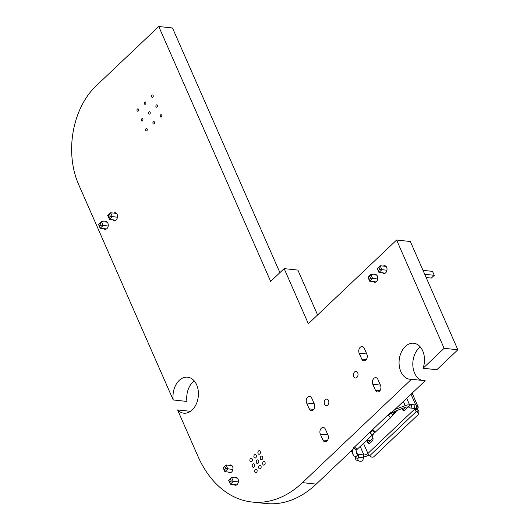 <?xml version="1.0" encoding="UTF-8"?>
<svg xmlns="http://www.w3.org/2000/svg" width="530" height="530" viewBox="0 0 530 530"><rect width="100%" height="100%" fill="white"/><g stroke="black" fill="none" stroke-linecap="round" stroke-linejoin="round"><path stroke-width="0.79" d="M228.649 480.246L228.953 480.445L231.57 477.477L233.293 481.412L230.378 484.182L228.649 480.246L231.57 477.477L237.42 478.106M230.411 479.06L231.279 481.028L238.374 481.962M228.953 480.445L230.378 484.182L236.691 484.857M223.163 467.745L223.468 467.944L226.078 464.976L227.807 468.911L224.892 471.68L223.163 467.745L226.078 464.976L231.935 465.605M224.925 466.559L225.787 468.527L232.889 469.461M223.468 467.944L224.892 471.68L231.206 472.363M229.815 482.413L231.279 481.028M224.329 469.911L225.787 468.527M376.744 275.149L370.887 274.52L372.617 278.455L377.691 279.005M370.596 278.071L369.138 279.456L369.701 281.225L367.972 277.289L370.887 274.52L369.735 276.103L370.596 278.071L372.617 278.455L369.701 281.225L376.015 281.907M386.006 266.365L380.149 265.735L381.878 269.671L386.96 270.221M379.858 269.286L378.4 270.671L378.963 272.44L377.234 268.505L380.149 265.735L378.996 267.319L379.858 269.286L381.878 269.671L378.963 272.44L385.277 273.122M424.729 274.282L434.255 275.308L431.334 278.078L426.147 277.515M423 270.346L432.526 271.373L434.255 275.308M367.972 277.289L369.138 279.456M369.735 276.103L368.277 277.488M377.234 268.505L378.4 270.671M378.996 267.319L377.539 268.703M115.772 220.155L109.458 219.473L107.729 215.538L110.644 212.769L116.501 213.398M117.455 217.254L110.353 216.319L108.895 217.704L109.458 219.473L112.373 216.71L110.644 212.769L109.491 214.352L108.034 215.736L107.729 215.538M106.51 228.94L100.197 228.258L98.467 224.323L101.382 221.553L107.239 222.183M99.633 226.489L100.197 228.258L103.111 225.495L101.382 221.553L98.772 224.521L99.633 226.489L101.091 225.111L100.23 223.137M101.091 225.111L108.186 226.038M110.353 216.319L109.491 214.352M108.895 217.704L108.034 215.736M417.07 409.524L418.031 410.227L417.421 412.333L416.302 411.512A3.597 1.987 -133.5 0 1 414.447 409.326L367.926 453.442L363.52 443.418L367.926 453.442A3.054 1.385 -23.7 0 1 363.905 454.959L360.214 446.551M355.948 449.771L356.584 453.647A2.822 1.285 -23.7 0 0 356.63 453.786A2.822 1.285 -23.7 0 0 357.505 454.27L363.905 454.959M391.942 412.3L393.452 412.459L393.916 412.022A3.074 1.398 156.3 0 1 395.771 410.935L405.483 407.272A2.822 1.285 156.3 0 1 407.404 406.947L408.769 407.093M413.585 408.385L414.129 409.617A3.054 1.385 156.3 0 0 414.798 408.517M358.207 454.501A3.597 2.511 96.1 0 1 358.333 457.284L358.015 458.609A2.412 1.696 111.1 0 0 358.863 461.047A2.412 1.696 111.1 0 0 359.168 461.12L360.89 461.305A2.412 1.696 111.1 0 0 363.169 459.166L363.487 457.841A3.597 2.511 96.1 0 0 363.361 455.058L358.207 454.501L356.167 456.436L355.319 456.35A6.446 2.928 -23.7 0 1 353.318 455.243A6.446 2.928 -23.7 0 1 353.218 454.919L352.43 450.122A6.698 3.041 -23.7 0 1 352.41 449.791M368.781 455.031A6.671 3.034 -23.7 0 1 363.62 456.973M414.447 409.326L416.997 409.604A6.671 3.034 156.3 0 0 418.064 406.702A6.671 3.034 156.3 0 0 417.282 405.92M394.857 409.531A6.698 3.041 156.3 0 1 395.499 409.273L405.212 405.609A6.446 2.928 156.3 0 1 409.591 404.874L410.439 404.966L408.55 406.755A3.597 2.511 -83.9 0 0 410.174 407.981L416.958 408.743L417.368 405.172L415.732 404.966L411.008 394.214M372.027 430.022L369.768 432.493L372.411 434.984L374.544 432.679M372.411 434.984L356.312 450.109L353.669 447.618L354.53 446.949L357.167 449.44M369.768 432.493L354.53 446.949M414.135 409.624L367.767 453.6A3.597 1.987 -133.5 0 0 369.622 455.787L416.302 411.512M417.421 412.333A2.398 1.901 16.1 0 1 418.276 414.38A2.398 1.901 16.1 0 1 418.17 414.645L373.577 456.94A2.398 1.901 16.1 0 1 370.742 456.608L369.622 455.787M355.941 456.416L355.63 457.688A2.412 1.696 111.1 0 0 356.478 460.126L358.863 461.047M407.57 406.967A2.59 1.809 96.1 0 1 406.974 408.08A2.59 1.809 96.1 0 1 406.828 408.233L404.88 410.081A2.59 1.809 96.1 0 1 404.728 410.213A2.59 1.809 96.1 0 1 403.681 410.545A2.59 1.809 96.1 0 1 402.389 409.451L402.005 408.584M373.332 434.063A1.497 1.047 96.1 0 1 372.915 434.759L371.987 435.64L372.809 437.508A2.59 1.809 96.1 0 1 372.312 440.953A2.59 1.809 96.1 0 1 372.166 441.106L370.225 442.954A2.59 1.809 96.1 0 1 370.066 443.087A2.59 1.809 96.1 0 1 369.019 443.418A2.59 1.809 96.1 0 1 367.727 442.325L366.912 440.457L365.985 441.331A1.497 1.047 96.1 0 1 365.435 441.603M393.452 412.459A3.644 2.014 -133.5 0 1 393.432 414.526L390.716 417.62L374.617 432.745L371.974 430.254L390.338 412.658M410.439 404.966L410.584 404.41L417.368 405.172M403.973 407.842L404.35 408.319M366.912 440.457L369.483 440.735L369.688 441.192M366.972 440.463A1.497 1.047 96.1 0 1 367.012 440.105M418.031 410.227A2.398 1.901 16.1 0 1 418.885 412.274L418.276 414.38M403.694 410.545L403.164 409.538L402.389 409.451M403.396 409.22L403.476 409.153A3.597 1.987 46.5 0 0 403.396 409.22A3.597 1.987 46.5 0 0 403.164 409.538M369.039 443.418L368.502 442.411A3.597 1.987 -133.5 0 1 368.734 442.093A3.597 1.987 -133.5 0 1 368.82 442.027L372.988 438.072L368.734 442.093M410.584 404.41L415.732 404.966M406.974 408.08L404.728 410.213M370.066 443.087L372.312 440.953M444.127 348.296L423.079 368.257L436.813 369.735L457.86 349.774L444.127 348.296L396.599 240.03L410.339 241.508L457.86 349.774M423.079 368.257A18.099 12.64 96.1 0 0 413.718 343.248A18.099 12.64 96.1 0 0 399.216 359.89A18.099 12.64 96.1 0 0 409.849 379.235A18.099 12.64 96.1 0 0 411.479 379.261L302.484 482.638A108.59 75.843 96.1 0 1 251.982 502.023A108.59 75.843 96.1 0 1 197.955 456.317L177.59 409.928A18.099 12.64 96.1 0 0 183.771 413.168A18.099 12.64 96.1 0 0 192.185 409.942A18.099 12.64 96.1 0 0 198.187 390.385A18.099 12.64 96.1 0 0 187.64 377.181A18.099 12.64 96.1 0 0 173.217 399.958L78.586 184.38A70.861 49.489 96.1 0 1 96.049 85.953L158.761 26.5L270.658 281.417L284.153 268.617L308.347 323.737L396.599 240.03M383.283 266.073A3.922 2.736 96.1 0 1 384.7 265.696A3.922 2.736 96.1 0 1 386.986 268.558A3.922 2.736 96.1 0 1 385.681 272.798A3.922 2.736 96.1 0 1 383.859 273.493A3.922 2.736 96.1 0 1 382.554 272.824M374.021 274.858A3.922 2.736 96.1 0 1 375.439 274.48A3.922 2.736 96.1 0 1 377.724 277.342A3.922 2.736 96.1 0 1 376.419 281.582A3.922 2.736 96.1 0 1 374.597 282.278A3.922 2.736 96.1 0 1 373.292 281.615M364.269 348.336L366.859 354.239A4.22 2.948 96.1 0 1 366.767 358.744A4.22 2.948 96.1 0 1 363.858 360.864A4.22 2.948 96.1 0 1 361.758 359.082L359.161 353.179A4.22 2.948 96.1 0 1 359.26 348.68A4.22 2.948 96.1 0 1 362.169 346.56A4.22 2.948 96.1 0 1 364.269 348.336M377.923 379.44L380.514 385.343A4.22 2.948 96.1 0 1 380.421 389.841A4.22 2.948 96.1 0 1 377.512 391.962A4.22 2.948 96.1 0 1 375.406 390.186L372.815 384.283A4.22 2.948 96.1 0 1 372.908 379.778A4.22 2.948 96.1 0 1 375.823 377.658A4.22 2.948 96.1 0 1 377.923 379.44M356.895 377.426A3.319 2.319 96.1 0 1 355.352 378.016A3.319 2.319 96.1 0 1 353.404 374.471A3.319 2.319 96.1 0 1 356.061 371.417A3.319 2.319 96.1 0 1 357.995 373.842A3.319 2.319 96.1 0 1 356.895 377.426M327.719 405.099A3.319 2.319 96.1 0 1 326.175 405.688A3.319 2.319 96.1 0 1 324.227 402.144A3.319 2.319 96.1 0 1 326.884 399.09A3.319 2.319 96.1 0 1 328.819 401.508A3.319 2.319 96.1 0 1 327.719 405.099M152.832 97.175A1.206 0.841 96.1 0 1 152.269 97.394A1.206 0.841 96.1 0 1 151.56 96.102A1.206 0.841 96.1 0 1 152.527 94.996A1.206 0.841 96.1 0 1 153.23 95.87A1.206 0.841 96.1 0 1 152.832 97.175M157.152 107.02A1.206 0.841 96.1 0 1 156.589 107.232A1.206 0.841 96.1 0 1 155.88 105.947A1.206 0.841 96.1 0 1 156.847 104.834A1.206 0.841 96.1 0 1 157.549 105.715A1.206 0.841 96.1 0 1 157.152 107.02M161.471 116.858A1.206 0.841 96.1 0 1 160.908 117.077A1.206 0.841 96.1 0 1 160.199 115.785A1.206 0.841 96.1 0 1 161.166 114.679A1.206 0.841 96.1 0 1 161.869 115.56A1.206 0.841 96.1 0 1 161.471 116.858M145.538 104.092A1.206 0.841 96.1 0 1 144.975 104.311A1.206 0.841 96.1 0 1 144.266 103.019A1.206 0.841 96.1 0 1 145.233 101.912A1.206 0.841 96.1 0 1 145.935 102.793A1.206 0.841 96.1 0 1 145.538 104.092M149.857 113.937A1.206 0.841 96.1 0 1 149.294 114.149A1.206 0.841 96.1 0 1 148.585 112.864A1.206 0.841 96.1 0 1 149.553 111.751A1.206 0.841 96.1 0 1 150.255 112.632A1.206 0.841 96.1 0 1 149.857 113.937M154.177 123.781A1.206 0.841 96.1 0 1 153.614 123.993A1.206 0.841 96.1 0 1 152.905 122.702A1.206 0.841 96.1 0 1 153.872 121.595A1.206 0.841 96.1 0 1 154.575 122.476A1.206 0.841 96.1 0 1 154.177 123.781M138.244 111.015A1.206 0.841 96.1 0 1 137.681 111.227A1.206 0.841 96.1 0 1 136.972 109.935A1.206 0.841 96.1 0 1 137.939 108.829A1.206 0.841 96.1 0 1 138.641 109.71A1.206 0.841 96.1 0 1 138.244 111.015M142.563 120.853A1.206 0.841 96.1 0 1 142 121.072A1.206 0.841 96.1 0 1 141.291 119.78A1.206 0.841 96.1 0 1 142.259 118.674A1.206 0.841 96.1 0 1 142.961 119.548A1.206 0.841 96.1 0 1 142.563 120.853M146.883 130.698A1.206 0.841 96.1 0 1 146.32 130.91A1.206 0.841 96.1 0 1 145.611 129.625A1.206 0.841 96.1 0 1 146.578 128.512A1.206 0.841 96.1 0 1 147.28 129.393A1.206 0.841 96.1 0 1 146.883 130.698M113.778 213.106A3.922 2.736 96.1 0 1 115.195 212.729A3.922 2.736 96.1 0 1 117.481 215.591A3.922 2.736 96.1 0 1 116.176 219.831A3.922 2.736 96.1 0 1 114.354 220.526A3.922 2.736 96.1 0 1 113.049 219.864M104.516 221.891A3.922 2.736 96.1 0 1 105.934 221.52A3.922 2.736 96.1 0 1 108.219 224.375A3.922 2.736 96.1 0 1 106.914 228.615A3.922 2.736 96.1 0 1 105.092 229.318A3.922 2.736 96.1 0 1 103.787 228.649M309.242 408.888L306.651 402.985A4.22 2.948 96.1 0 1 306.744 398.487A4.22 2.948 96.1 0 1 309.652 396.367A4.22 2.948 96.1 0 1 311.753 398.143L314.35 404.046A4.22 2.948 96.1 0 1 314.25 408.55A4.22 2.948 96.1 0 1 311.342 410.671A4.22 2.948 96.1 0 1 309.242 408.888L313.773 409.379M325.407 429.247L327.997 435.15A4.22 2.948 96.1 0 1 327.904 439.648A4.22 2.948 96.1 0 1 324.996 441.768A4.22 2.948 96.1 0 1 322.896 439.993L320.299 434.09A4.22 2.948 96.1 0 1 320.398 429.585A4.22 2.948 96.1 0 1 323.307 427.465A4.22 2.948 96.1 0 1 325.407 429.247M259.799 453.965A1.809 1.265 96.1 0 1 258.958 454.283A1.809 1.265 96.1 0 1 257.891 452.348A1.809 1.265 96.1 0 1 259.342 450.685A1.809 1.265 96.1 0 1 260.396 452.004A1.809 1.265 96.1 0 1 259.799 453.965M255.785 457.768A1.809 1.265 96.1 0 1 254.943 458.092A1.809 1.265 96.1 0 1 253.883 456.158A1.809 1.265 96.1 0 1 255.334 454.488A1.809 1.265 96.1 0 1 256.387 455.813A1.809 1.265 96.1 0 1 255.785 457.768M262.171 459.377A1.809 1.265 96.1 0 1 261.33 459.695A1.809 1.265 96.1 0 1 260.27 457.761A1.809 1.265 96.1 0 1 261.721 456.098A1.809 1.265 96.1 0 1 262.774 457.423A1.809 1.265 96.1 0 1 262.171 459.377M264.549 464.79A1.809 1.265 96.1 0 1 263.708 465.115A1.809 1.265 96.1 0 1 262.648 463.18A1.809 1.265 96.1 0 1 264.099 461.511A1.809 1.265 96.1 0 1 265.152 462.836A1.809 1.265 96.1 0 1 264.549 464.79M258.163 463.18A1.809 1.265 96.1 0 1 257.322 463.505A1.809 1.265 96.1 0 1 256.255 461.57A1.809 1.265 96.1 0 1 257.706 459.908A1.809 1.265 96.1 0 1 258.766 461.226A1.809 1.265 96.1 0 1 258.163 463.18M260.541 468.593A1.809 1.265 96.1 0 1 259.7 468.917A1.809 1.265 96.1 0 1 258.633 466.983A1.809 1.265 96.1 0 1 260.084 465.32A1.809 1.265 96.1 0 1 261.138 466.638A1.809 1.265 96.1 0 1 260.541 468.593M251.776 461.57A1.809 1.265 96.1 0 1 250.935 461.895A1.809 1.265 96.1 0 1 249.869 459.96A1.809 1.265 96.1 0 1 251.319 458.298A1.809 1.265 96.1 0 1 252.373 459.616A1.809 1.265 96.1 0 1 251.776 461.57M254.148 466.983A1.809 1.265 96.1 0 1 253.307 467.308A1.809 1.265 96.1 0 1 252.247 465.373A1.809 1.265 96.1 0 1 253.698 463.71A1.809 1.265 96.1 0 1 254.751 465.029A1.809 1.265 96.1 0 1 254.148 466.983M256.527 472.396A1.809 1.265 96.1 0 1 255.685 472.72A1.809 1.265 96.1 0 1 254.625 470.786A1.809 1.265 96.1 0 1 256.076 469.123A1.809 1.265 96.1 0 1 257.13 470.441A1.809 1.265 96.1 0 1 256.527 472.396M229.212 465.313A3.922 2.736 96.1 0 1 230.63 464.936A3.922 2.736 96.1 0 1 232.915 467.798A3.922 2.736 96.1 0 1 231.61 472.038A3.922 2.736 96.1 0 1 229.788 472.733A3.922 2.736 96.1 0 1 228.483 472.064M234.697 477.815A3.922 2.736 96.1 0 1 236.115 477.437A3.922 2.736 96.1 0 1 238.401 480.299A3.922 2.736 96.1 0 1 237.102 484.533A3.922 2.736 96.1 0 1 235.274 485.235A3.922 2.736 96.1 0 1 233.969 484.566M411.479 379.261L425.212 380.739L388.517 415.546M421.986 380.394A18.099 12.64 96.1 0 1 412.837 365.408A18.099 12.64 96.1 0 1 420.27 346.911M373.272 430.002L370.212 432.904M354.186 448.102L316.218 484.115A108.59 75.843 96.1 0 1 265.715 503.5L251.982 502.023M173.217 399.958L186.957 401.442A18.099 12.64 96.1 0 1 194.192 380.845M158.761 26.5L172.495 27.977L279.9 272.652M284.153 268.617L297.886 270.095L317.589 314.972M177.59 409.928L190.489 411.313M357.505 454.27L356.2 451.288M393.638 414.089L395.625 412.208A2.412 1.332 -133.5 0 1 394.83 412.426L393.697 413.499M395.579 411.008A2.412 1.683 96.1 0 1 394.83 412.426L393.624 412.294M358.333 457.284L363.487 457.841M358.015 458.609L355.63 457.688M353.218 454.919L351.39 450.758M390.948 413.234L392.975 415.149M405.212 405.609L403.383 401.442M409.591 404.874L406.702 398.295M411.128 408.1L411.538 404.529M372.835 429.585L375.472 432.083M368.502 442.411L367.727 442.325M388.079 415.129L390.716 417.62M416.229 408.676L416.646 405.099M414.513 408.491L414.924 404.913M302.484 482.638L316.218 484.115M359.161 353.179L366.753 353.994M361.758 359.082L366.29 359.572M372.815 384.283L380.408 385.098M375.406 390.186L379.944 390.67M306.651 402.985L314.237 403.8M320.299 434.09L327.891 434.905M322.896 439.993L327.427 440.483M395.625 412.208A2.412 2.412 0 0 0 396.367 410.71M351.357 450.785L353.318 455.243M412.121 393.161L418.064 406.702"/></g></svg>
